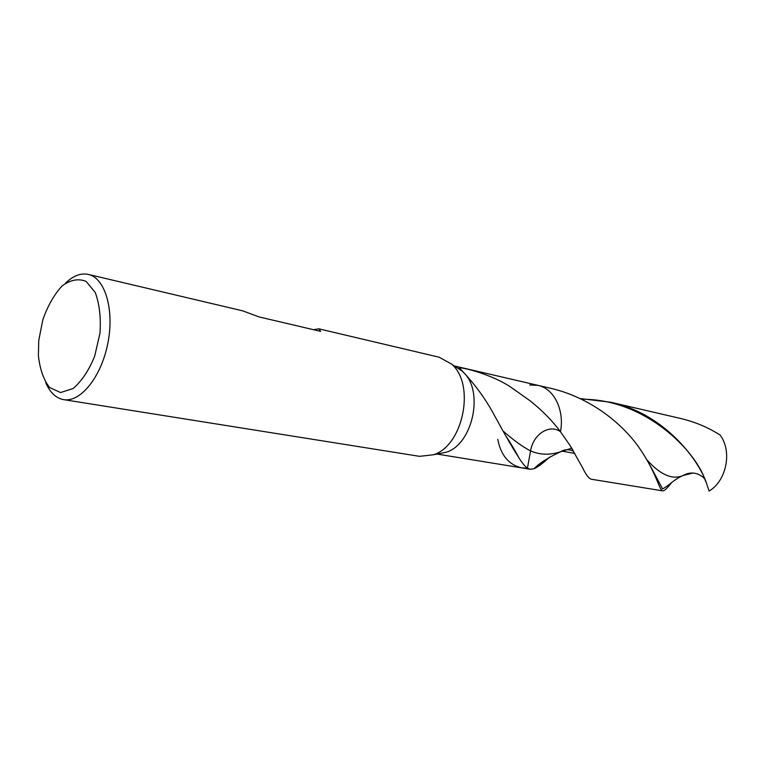 <?xml version="1.0" encoding="UTF-8"?>
<svg xmlns="http://www.w3.org/2000/svg" width="765" height="765" viewBox="0 0 765 765"><rect width="100%" height="100%" fill="white"/><g stroke="black" fill="none" stroke-linecap="round" stroke-linejoin="round"><path stroke-width="1.15" d="M512.665 388.486L530.145 400.822L512.665 388.486C496.59 376.533 466.994 368.032 459.249 367.755L464.106 372.995C483.92 392.397 472.435 444.035 446.55 452.134L438.087 453.836M313.497 329.696L318.89 328.835L439.177 357.226L451.427 363.977C475.629 383.982 463.485 445.459 433.506 454.764L419.612 456.342L63.61 399.626C55.969 398.202 50.012 392.55 45.757 382.682M38.384 355.582L38.757 340.454L42.85 319.713C47.803 305.675 54.239 294.401 62.166 285.88C70.495 279.78 78.489 278.288 86.139 281.424L95.223 292.45C99.46 303.82 101.037 317.437 99.966 333.282L94.65 356.299C88.778 370.566 81.597 381.305 73.086 388.524L60.578 392.55L49.61 387.501C43.643 379.88 39.895 369.246 38.384 355.582M65.369 283.308C73.067 275.792 80.717 272.828 88.329 274.415C105.073 277.963 114.578 309.758 107.836 343.313C101.315 376.925 80.449 402.715 63.61 399.626M88.319 274.415L242.534 310.81L259.048 316.92L320.621 331.369L318.89 328.835M464.106 372.995C475.161 384.891 484.541 397.704 492.249 411.436C503.896 432.933 512.751 448.328 518.804 457.642C522.103 462.93 524.981 466.43 527.429 468.142L530.585 450.872C533.167 434.329 549.442 423.628 560.468 431.728L570.212 445.756L582.538 467.645C586.019 474.922 588.983 478.785 591.431 479.244L662.786 490.881C664.326 490.948 667.166 488.319 671.297 482.992L671.182 482.811M530.145 400.822C542.462 410.719 552.569 421.027 560.468 431.728C564.685 410.145 553.984 388.582 538.139 385.397C553.984 388.582 564.685 410.145 560.468 431.728C549.442 423.628 533.167 434.329 530.585 450.872C523.212 447.229 514.176 440.726 503.475 431.374M439.626 453.75L439.014 453.655M437.006 454.056L521.854 467.893L527.429 468.142L521.854 467.893C508.974 464.948 500.941 455.443 497.757 439.378M521.854 467.893L530.155 469.251L527.429 468.142L530.585 450.872C539.755 454.955 549.748 455.252 560.554 451.771C564.417 449.256 568.749 449.084 573.559 451.226M529.667 384.967L538.139 385.397L454.391 365.957M530.155 469.251L533.999 468.763C537.795 467.042 543.026 463.15 549.681 457.097M720.075 435.046C708.266 427.453 695.127 421.936 680.687 418.493L610.7 402.247C666.248 413.922 701.161 463.217 707.271 485.641L709.136 491.025C726.626 480.736 732.411 451.14 720.075 435.046M580.377 398.613L610.7 402.247M646.989 459.928C660.405 474.855 672.368 480.066 682.887 475.572L692.975 473.028M650.135 465.636L662.576 488.902C670.513 484.685 672.588 480.238 682.887 475.572C689.944 471.718 696.638 472.244 702.987 477.14L704.479 478.727M538.139 385.397L550.618 388.295C590.198 397.341 622.739 423.8 639.597 448.367C656.609 473.028 659.258 490.556 662.786 490.881M562.543 451.197L574.85 453.435M571.742 448.204L560.554 451.771C548.151 457.585 539.296 463.246 533.999 468.763M705.56 481.262C696.523 451.36 645.23 398.708 581.754 399.273M572.947 450.203L570.212 445.756M446.55 452.134L433.516 454.754M462.385 371.283L451.436 363.987M505.952 436.117C508.18 439.215 514.462 449.371 518.804 457.642M459.249 367.755L460.501 369.514"/></g></svg>

